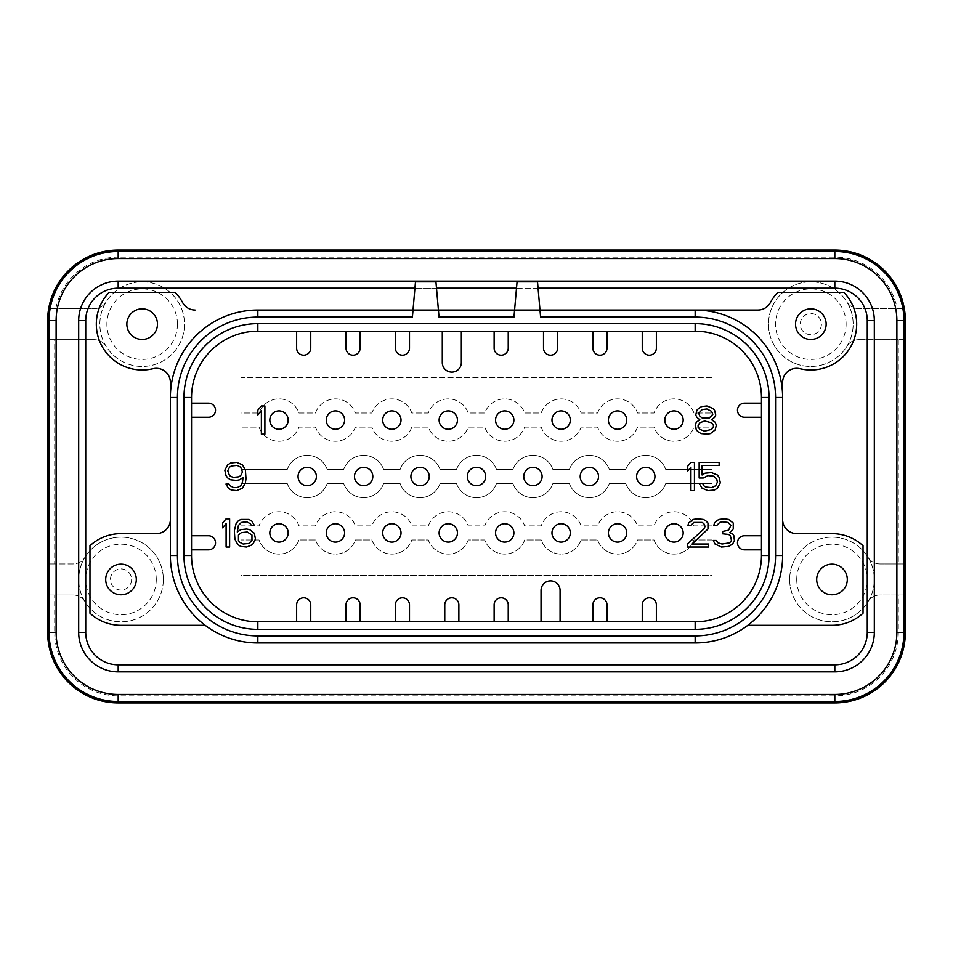 <?xml version="1.0" encoding="UTF-8"?>
<svg xmlns="http://www.w3.org/2000/svg" width="953" height="953" viewBox="0 0 953 953"><rect width="100%" height="100%" fill="white"/><g stroke="black" fill="none" stroke-linecap="round" stroke-linejoin="round"><path stroke-width="0.71" stroke-dasharray="4.76 3.57" d="M642.251 331.203L257.846 331.203A66.305 66.305 0 0 0 191.541 397.496L191.541 403.143L208.469 403.143A7.052 7.052 0 0 1 215.521 410.195A7.052 7.052 0 0 1 208.469 417.247L191.541 417.247L191.541 535.753L208.469 535.753A7.052 7.052 0 0 1 215.521 542.805A7.052 7.052 0 0 1 208.469 549.857L191.541 549.857L191.541 555.504A66.305 66.305 0 0 0 257.846 621.797L296.633 621.797L296.633 604.869A7.052 7.052 0 0 1 303.685 597.817A7.052 7.052 0 0 1 310.749 604.869L310.749 621.797L346.01 621.797L346.01 604.869A7.052 7.052 0 0 1 353.063 597.817A7.052 7.052 0 0 1 360.115 604.869L360.115 621.797L395.388 621.797L395.388 604.869A7.052 7.052 0 0 1 402.44 597.817A7.052 7.052 0 0 1 409.492 604.869L409.492 621.797L444.765 621.797L444.765 604.869A7.052 7.052 0 0 1 451.817 597.817A7.052 7.052 0 0 1 458.869 604.869L458.869 621.797L494.13 621.797L494.13 604.869A7.052 7.052 0 0 1 501.183 597.817A7.052 7.052 0 0 1 508.235 604.869L508.235 621.797L541.042 621.797L541.042 590.407A9.518 9.518 0 0 1 550.56 580.889A9.518 9.518 0 0 1 560.078 590.407L560.078 621.797L592.885 621.797L592.885 604.869A7.052 7.052 0 0 1 599.937 597.817A7.052 7.052 0 0 1 606.99 604.869L606.99 621.797L642.251 621.797L642.251 604.869A7.052 7.052 0 0 1 649.315 597.817A7.052 7.052 0 0 1 656.367 604.869L656.367 621.797L695.154 621.797A66.305 66.305 0 0 0 761.459 555.504L761.459 549.857L744.531 549.857A7.052 7.052 0 0 1 737.479 542.805A7.052 7.052 0 0 1 744.531 535.753L761.459 535.753L761.459 417.247L744.531 417.247A7.052 7.052 0 0 1 737.479 410.195A7.052 7.052 0 0 1 744.531 403.143L761.459 403.143L761.459 397.496A66.305 66.305 0 0 0 695.154 331.203L656.367 331.203L656.367 348.131A7.052 7.052 0 0 1 649.315 355.183A7.052 7.052 0 0 1 642.251 348.131L642.251 331.203L656.367 331.203M494.13 331.203L494.13 348.131A7.052 7.052 0 0 0 501.183 355.183A7.052 7.052 0 0 0 508.235 348.131L508.235 331.203M242.467 471.997L240.704 475.595L238.941 476.798L233.056 477.405L229.53 475.595L227.767 470.794L229.53 467.196L231.293 465.993L237.178 465.398L240.704 467.196L242.467 471.997M251.961 535.026L251.961 540.434L249.031 543.436L243.146 544.032L239.62 542.233L238.441 540.434L238.441 535.026L241.383 532.632L247.268 532.024L251.961 535.026M704.565 431.173L699.859 429.374L698.096 426.98L698.096 425.169L699.859 422.775L704.565 420.976L711.617 422.775L713.38 425.169L713.38 426.98L711.617 429.374L704.565 431.173M706.912 408.968L711.617 411.362L712.796 414.364L709.258 417.974L702.206 417.974L699.859 416.175L698.68 413.173L702.206 409.564L706.912 408.968M346.01 331.203L346.01 348.131A7.052 7.052 0 0 0 353.063 355.183A7.052 7.052 0 0 0 360.115 348.131L360.115 331.203M395.388 331.203L395.388 348.131A7.052 7.052 0 0 0 402.44 355.183A7.052 7.052 0 0 0 409.492 348.131L409.492 331.203M442.287 331.203L442.287 362.593A9.518 9.518 0 0 0 451.817 372.111A9.518 9.518 0 0 0 461.335 362.593L461.335 331.203M543.508 331.203L543.508 348.131A7.052 7.052 0 0 0 550.56 355.183A7.052 7.052 0 0 0 557.612 348.131L557.612 331.203M592.885 331.203L592.885 348.131A7.052 7.052 0 0 0 599.937 355.183A7.052 7.052 0 0 0 606.99 348.131L606.99 331.203M296.633 331.203L296.633 348.131A7.052 7.052 0 0 0 303.685 355.183A7.052 7.052 0 0 0 310.749 348.131L310.749 331.203M264.898 434.175L264.898 405.966L261.372 405.966L257.846 410.171L257.846 414.972L261.372 410.767L261.372 434.175L264.898 434.175M226.004 484.005L228.363 488.21L231.293 490.009L236.594 490.604L242.467 488.21L245.409 482.802L245.993 478.597L245.409 470.198L242.467 464.79L236.594 462.396L230.709 462.991L227.767 464.79L224.837 470.198L226.004 475.595L227.767 478.001L230.709 479.8L236.594 480.407L239.525 479.8L243.051 477.405L242.467 482.206L240.704 485.804L237.178 487.602L233.652 487.602L230.126 485.804L228.946 484.005L226.004 484.005M229.625 547.034L229.625 518.825L226.099 518.825L222.573 523.018L222.573 527.831L226.099 523.626L226.099 547.034L229.625 547.034M254.32 533.227L249.615 529.63L246.672 529.022L240.799 529.63L237.273 532.024L238.441 525.425L241.383 522.423L246.672 521.827L250.198 523.626L251.378 525.425L254.32 525.425L251.961 521.22L249.031 519.421L240.799 519.421L237.857 521.22L236.094 523.626L234.331 530.821L234.914 539.231L237.857 544.628L240.799 546.438L246.672 547.034L252.557 544.628L255.487 539.231L254.32 533.227M699.859 419.773L696.333 422.179L695.154 425.169L696.333 429.982L698.096 431.78L701.039 433.579L707.495 434.175L710.438 433.579L715.143 429.982L716.322 425.169L715.143 422.179L711.617 419.773L714.559 417.366L715.727 414.972L714.559 410.171L712.796 408.372L706.912 405.966L701.622 406.562L698.68 408.372L696.917 410.171L695.75 414.972L696.917 417.366L699.859 419.773M694.451 490.604L694.451 462.396L690.925 462.396L687.399 466.601L687.399 471.401L690.925 467.196L690.925 490.604L694.451 490.604M703.266 478.001L707.972 475.595L713.845 476.202L716.787 479.204L717.371 482.206L715.608 485.804L711.498 487.602L705.625 487.007L703.862 485.804L702.683 483.409L699.157 483.409L702.087 488.21L707.972 490.604L714.44 490.009L717.371 488.21L720.313 482.802L719.134 477.405L717.371 474.999L711.498 472.593L705.029 473.2L702.087 474.999L702.087 465.398L719.134 465.398L719.134 462.396L699.157 462.396L699.157 478.001L703.266 478.001M687.399 544.032L687.399 547.034L708.555 547.034L708.555 544.032L692.104 544.032L707.972 529.022L707.972 523.018L705.625 520.624L703.266 519.421L697.393 518.825L693.272 519.421L688.578 523.018L687.983 525.425L690.925 525.425L693.867 522.423L702.087 522.423L703.862 523.626L705.029 526.628L703.862 529.022L687.399 544.032M724.423 518.825L719.134 519.421L716.787 520.624L714.44 523.018L713.845 525.425L716.787 525.425L719.729 522.423L722.66 521.827L727.961 522.423L730.891 525.425L728.545 530.225L722.66 531.429L722.66 533.823L728.545 534.43L730.308 535.634L731.487 540.434L729.724 542.829L722.076 544.032L717.966 542.829L716.203 540.434L713.261 540.434L715.024 544.032L721.492 547.034L728.545 546.438L732.654 544.032L734.418 540.434L733.834 535.634L732.654 533.823L729.724 532.632L733.25 529.022L733.25 523.018L728.545 519.421L724.435 518.825M288.175 420.07A9.173 9.173 0 0 0 279.003 410.898A9.173 9.173 0 0 0 269.83 420.07A9.173 9.173 0 0 0 279.003 429.243A9.173 9.173 0 0 0 288.175 420.07A9.173 9.173 0 0 0 279.003 410.898A9.173 9.173 0 0 0 269.83 420.07A9.173 9.173 0 0 0 279.003 429.243A9.173 9.173 0 0 0 288.175 420.07A9.173 9.173 0 0 0 279.003 410.898A9.173 9.173 0 0 0 269.83 420.07A9.173 9.173 0 0 0 279.003 429.243A9.173 9.173 0 0 0 288.175 420.07M316.384 476.5A9.173 9.173 0 0 0 307.211 467.327A9.173 9.173 0 0 0 298.051 476.5A9.173 9.173 0 0 0 307.211 485.673A9.173 9.173 0 0 0 316.384 476.5A9.173 9.173 0 0 0 307.211 467.327A9.173 9.173 0 0 0 298.051 476.5A9.173 9.173 0 0 0 307.211 485.673A9.173 9.173 0 0 0 316.384 476.5A9.173 9.173 0 0 0 307.211 467.327A9.173 9.173 0 0 0 298.051 476.5A9.173 9.173 0 0 0 307.211 485.673A9.173 9.173 0 0 0 316.384 476.5M288.175 532.93A9.173 9.173 0 0 0 279.003 523.757A9.173 9.173 0 0 0 269.83 532.93A9.173 9.173 0 0 0 279.003 542.102A9.173 9.173 0 0 0 288.175 532.93A9.173 9.173 0 0 0 279.003 523.757A9.173 9.173 0 0 0 269.83 532.93A9.173 9.173 0 0 0 279.003 542.102A9.173 9.173 0 0 0 288.175 532.93A9.173 9.173 0 0 0 279.003 523.757A9.173 9.173 0 0 0 269.83 532.93A9.173 9.173 0 0 0 279.003 542.102A9.173 9.173 0 0 0 288.175 532.93M344.605 532.93A9.173 9.173 0 0 0 335.432 523.757A9.173 9.173 0 0 0 326.26 532.93A9.173 9.173 0 0 0 335.432 542.102A9.173 9.173 0 0 0 344.605 532.93A9.173 9.173 0 0 0 335.432 523.757A9.173 9.173 0 0 0 326.26 532.93A9.173 9.173 0 0 0 335.432 542.102A9.173 9.173 0 0 0 344.605 532.93A9.173 9.173 0 0 0 335.432 523.757A9.173 9.173 0 0 0 326.26 532.93A9.173 9.173 0 0 0 335.432 542.102A9.173 9.173 0 0 0 344.605 532.93M372.814 476.5A9.173 9.173 0 0 0 363.641 467.327A9.173 9.173 0 0 0 354.48 476.5A9.173 9.173 0 0 0 363.641 485.673A9.173 9.173 0 0 0 372.814 476.5A9.173 9.173 0 0 0 363.641 467.327A9.173 9.173 0 0 0 354.48 476.5A9.173 9.173 0 0 0 363.641 485.673A9.173 9.173 0 0 0 372.814 476.5A9.173 9.173 0 0 0 363.641 467.327A9.173 9.173 0 0 0 354.48 476.5A9.173 9.173 0 0 0 363.641 485.673A9.173 9.173 0 0 0 372.814 476.5M344.605 420.07A9.173 9.173 0 0 0 335.432 410.898A9.173 9.173 0 0 0 326.26 420.07A9.173 9.173 0 0 0 335.432 429.243A9.173 9.173 0 0 0 344.605 420.07A9.173 9.173 0 0 0 335.432 410.898A9.173 9.173 0 0 0 326.26 420.07A9.173 9.173 0 0 0 335.432 429.243A9.173 9.173 0 0 0 344.605 420.07A9.173 9.173 0 0 0 335.432 410.898A9.173 9.173 0 0 0 326.26 420.07A9.173 9.173 0 0 0 335.432 429.243A9.173 9.173 0 0 0 344.605 420.07M401.022 420.07A9.173 9.173 0 0 0 391.862 410.898A9.173 9.173 0 0 0 382.689 420.07A9.173 9.173 0 0 0 391.862 429.243A9.173 9.173 0 0 0 401.022 420.07A9.173 9.173 0 0 0 391.862 410.898A9.173 9.173 0 0 0 382.689 420.07A9.173 9.173 0 0 0 391.862 429.243A9.173 9.173 0 0 0 401.022 420.07A9.173 9.173 0 0 0 391.862 410.898A9.173 9.173 0 0 0 382.689 420.07A9.173 9.173 0 0 0 391.862 429.243A9.173 9.173 0 0 0 401.022 420.07M429.243 476.5A9.173 9.173 0 0 0 420.07 467.327A9.173 9.173 0 0 0 410.898 476.5A9.173 9.173 0 0 0 420.07 485.673A9.173 9.173 0 0 0 429.243 476.5A9.173 9.173 0 0 0 420.07 467.327A9.173 9.173 0 0 0 410.898 476.5A9.173 9.173 0 0 0 420.07 485.673A9.173 9.173 0 0 0 429.243 476.5A9.173 9.173 0 0 0 420.07 467.327A9.173 9.173 0 0 0 410.898 476.5A9.173 9.173 0 0 0 420.07 485.673A9.173 9.173 0 0 0 429.243 476.5M401.022 532.93A9.173 9.173 0 0 0 391.862 523.757A9.173 9.173 0 0 0 382.689 532.93A9.173 9.173 0 0 0 391.862 542.102A9.173 9.173 0 0 0 401.022 532.93A9.173 9.173 0 0 0 391.862 523.757A9.173 9.173 0 0 0 382.689 532.93A9.173 9.173 0 0 0 391.862 542.102A9.173 9.173 0 0 0 401.022 532.93A9.173 9.173 0 0 0 391.862 523.757A9.173 9.173 0 0 0 382.689 532.93A9.173 9.173 0 0 0 391.862 542.102A9.173 9.173 0 0 0 401.022 532.93M457.452 532.93A9.173 9.173 0 0 0 448.291 523.757A9.173 9.173 0 0 0 439.119 532.93A9.173 9.173 0 0 0 448.291 542.102A9.173 9.173 0 0 0 457.452 532.93A9.173 9.173 0 0 0 448.291 523.757A9.173 9.173 0 0 0 439.119 532.93A9.173 9.173 0 0 0 448.291 542.102A9.173 9.173 0 0 0 457.452 532.93A9.173 9.173 0 0 0 448.291 523.757A9.173 9.173 0 0 0 439.119 532.93A9.173 9.173 0 0 0 448.291 542.102A9.173 9.173 0 0 0 457.452 532.93M485.673 476.5A9.173 9.173 0 0 0 476.5 467.327A9.173 9.173 0 0 0 467.327 476.5A9.173 9.173 0 0 0 476.5 485.673A9.173 9.173 0 0 0 485.673 476.5A9.173 9.173 0 0 0 476.5 467.327A9.173 9.173 0 0 0 467.327 476.5A9.173 9.173 0 0 0 476.5 485.673A9.173 9.173 0 0 0 485.673 476.5A9.173 9.173 0 0 0 476.5 467.327A9.173 9.173 0 0 0 467.327 476.5A9.173 9.173 0 0 0 476.5 485.673A9.173 9.173 0 0 0 485.673 476.5M457.452 420.07A9.173 9.173 0 0 0 448.291 410.898A9.173 9.173 0 0 0 439.119 420.07A9.173 9.173 0 0 0 448.291 429.243A9.173 9.173 0 0 0 457.452 420.07A9.173 9.173 0 0 0 448.291 410.898A9.173 9.173 0 0 0 439.119 420.07A9.173 9.173 0 0 0 448.291 429.243A9.173 9.173 0 0 0 457.452 420.07A9.173 9.173 0 0 0 448.291 410.898A9.173 9.173 0 0 0 439.119 420.07A9.173 9.173 0 0 0 448.291 429.243A9.173 9.173 0 0 0 457.452 420.07M513.881 420.07A9.173 9.173 0 0 0 504.709 410.898A9.173 9.173 0 0 0 495.548 420.07A9.173 9.173 0 0 0 504.709 429.243A9.173 9.173 0 0 0 513.881 420.07A9.173 9.173 0 0 0 504.709 410.898A9.173 9.173 0 0 0 495.548 420.07A9.173 9.173 0 0 0 504.709 429.243A9.173 9.173 0 0 0 513.881 420.07A9.173 9.173 0 0 0 504.709 410.898A9.173 9.173 0 0 0 495.548 420.07A9.173 9.173 0 0 0 504.709 429.243A9.173 9.173 0 0 0 513.881 420.07M542.102 476.5A9.173 9.173 0 0 0 532.93 467.327A9.173 9.173 0 0 0 523.757 476.5A9.173 9.173 0 0 0 532.93 485.673A9.173 9.173 0 0 0 542.102 476.5A9.173 9.173 0 0 0 532.93 467.327A9.173 9.173 0 0 0 523.757 476.5A9.173 9.173 0 0 0 532.93 485.673A9.173 9.173 0 0 0 542.102 476.5A9.173 9.173 0 0 0 532.93 467.327A9.173 9.173 0 0 0 523.757 476.5A9.173 9.173 0 0 0 532.93 485.673A9.173 9.173 0 0 0 542.102 476.5M513.881 532.93A9.173 9.173 0 0 0 504.709 523.757A9.173 9.173 0 0 0 495.548 532.93A9.173 9.173 0 0 0 504.709 542.102A9.173 9.173 0 0 0 513.881 532.93A9.173 9.173 0 0 0 504.709 523.757A9.173 9.173 0 0 0 495.548 532.93A9.173 9.173 0 0 0 504.709 542.102A9.173 9.173 0 0 0 513.881 532.93A9.173 9.173 0 0 0 504.709 523.757A9.173 9.173 0 0 0 495.548 532.93A9.173 9.173 0 0 0 504.709 542.102A9.173 9.173 0 0 0 513.881 532.93M570.311 532.93A9.173 9.173 0 0 0 561.138 523.757A9.173 9.173 0 0 0 551.978 532.93A9.173 9.173 0 0 0 561.138 542.102A9.173 9.173 0 0 0 570.311 532.93A9.173 9.173 0 0 0 561.138 523.757A9.173 9.173 0 0 0 551.978 532.93A9.173 9.173 0 0 0 561.138 542.102A9.173 9.173 0 0 0 570.311 532.93A9.173 9.173 0 0 0 561.138 523.757A9.173 9.173 0 0 0 551.978 532.93A9.173 9.173 0 0 0 561.138 542.102A9.173 9.173 0 0 0 570.311 532.93M598.52 476.5A9.173 9.173 0 0 0 589.359 467.327A9.173 9.173 0 0 0 580.186 476.5A9.173 9.173 0 0 0 589.359 485.673A9.173 9.173 0 0 0 598.52 476.5A9.173 9.173 0 0 0 589.359 467.327A9.173 9.173 0 0 0 580.186 476.5A9.173 9.173 0 0 0 589.359 485.673A9.173 9.173 0 0 0 598.52 476.5A9.173 9.173 0 0 0 589.359 467.327A9.173 9.173 0 0 0 580.186 476.5A9.173 9.173 0 0 0 589.359 485.673A9.173 9.173 0 0 0 598.52 476.5M570.311 420.07A9.173 9.173 0 0 0 561.138 410.898A9.173 9.173 0 0 0 551.978 420.07A9.173 9.173 0 0 0 561.138 429.243A9.173 9.173 0 0 0 570.311 420.07A9.173 9.173 0 0 0 561.138 410.898A9.173 9.173 0 0 0 551.978 420.07A9.173 9.173 0 0 0 561.138 429.243A9.173 9.173 0 0 0 570.311 420.07A9.173 9.173 0 0 0 561.138 410.898A9.173 9.173 0 0 0 551.978 420.07A9.173 9.173 0 0 0 561.138 429.243A9.173 9.173 0 0 0 570.311 420.07M626.74 420.07A9.173 9.173 0 0 0 617.568 410.898A9.173 9.173 0 0 0 608.395 420.07A9.173 9.173 0 0 0 617.568 429.243A9.173 9.173 0 0 0 626.74 420.07A9.173 9.173 0 0 0 617.568 410.898A9.173 9.173 0 0 0 608.395 420.07A9.173 9.173 0 0 0 617.568 429.243A9.173 9.173 0 0 0 626.74 420.07A9.173 9.173 0 0 0 617.568 410.898A9.173 9.173 0 0 0 608.395 420.07A9.173 9.173 0 0 0 617.568 429.243A9.173 9.173 0 0 0 626.74 420.07M683.17 420.07A9.173 9.173 0 0 0 673.997 410.898A9.173 9.173 0 0 0 664.825 420.07A9.173 9.173 0 0 0 673.997 429.243A9.173 9.173 0 0 0 683.17 420.07A9.173 9.173 0 0 0 673.997 410.898A9.173 9.173 0 0 0 664.825 420.07A9.173 9.173 0 0 0 673.997 429.243A9.173 9.173 0 0 0 683.17 420.07A9.173 9.173 0 0 0 673.997 410.898A9.173 9.173 0 0 0 664.825 420.07A9.173 9.173 0 0 0 673.997 429.243A9.173 9.173 0 0 0 683.17 420.07M654.949 476.5A9.173 9.173 0 0 0 645.789 467.327A9.173 9.173 0 0 0 636.616 476.5A9.173 9.173 0 0 0 645.789 485.673A9.173 9.173 0 0 0 654.949 476.5A9.173 9.173 0 0 0 645.789 467.327A9.173 9.173 0 0 0 636.616 476.5A9.173 9.173 0 0 0 645.789 485.673A9.173 9.173 0 0 0 654.949 476.5A9.173 9.173 0 0 0 645.789 467.327A9.173 9.173 0 0 0 636.616 476.5A9.173 9.173 0 0 0 645.789 485.673A9.173 9.173 0 0 0 654.949 476.5M626.74 532.93A9.173 9.173 0 0 0 617.568 523.757A9.173 9.173 0 0 0 608.395 532.93A9.173 9.173 0 0 0 617.568 542.102A9.173 9.173 0 0 0 626.74 532.93A9.173 9.173 0 0 0 617.568 523.757A9.173 9.173 0 0 0 608.395 532.93A9.173 9.173 0 0 0 617.568 542.102A9.173 9.173 0 0 0 626.74 532.93A9.173 9.173 0 0 0 617.568 523.757A9.173 9.173 0 0 0 608.395 532.93A9.173 9.173 0 0 0 617.568 542.102A9.173 9.173 0 0 0 626.74 532.93M683.17 532.93A9.173 9.173 0 0 0 673.997 523.757A9.173 9.173 0 0 0 664.825 532.93A9.173 9.173 0 0 0 673.997 542.102A9.173 9.173 0 0 0 683.17 532.93A9.173 9.173 0 0 0 673.997 523.757A9.173 9.173 0 0 0 664.825 532.93A9.173 9.173 0 0 0 673.997 542.102A9.173 9.173 0 0 0 683.17 532.93A9.173 9.173 0 0 0 673.997 523.757A9.173 9.173 0 0 0 664.825 532.93A9.173 9.173 0 0 0 673.997 542.102A9.173 9.173 0 0 0 683.17 532.93M541.042 621.797L560.078 621.797M494.13 621.797L508.235 621.797M395.388 621.797L409.492 621.797M346.01 621.797L360.115 621.797M296.633 621.797L310.749 621.797M592.885 621.797L606.99 621.797M642.251 621.797L656.367 621.797M444.765 621.797L458.869 621.797M761.459 549.857L761.459 535.753M761.459 417.247L761.459 403.143M191.541 549.857L191.541 535.753M191.541 417.247L191.541 403.143M540.601 317.087L539.982 310.035L514.584 310.035L513.977 317.087M438.416 310.035L435.938 281.826L415.484 281.826L413.018 310.035L438.416 310.035L439.023 317.087M170.384 519.528L170.384 555.504A87.462 87.462 0 0 0 205.181 625.323L121.007 625.323A45.851 45.851 0 0 1 89.975 613.232L89.975 545.735A45.851 45.851 0 0 1 121.007 533.632L156.268 533.632A14.104 14.104 0 0 0 170.384 519.528L170.384 397.496A87.462 87.462 0 0 1 257.846 310.035L539.982 310.035L537.516 281.826L517.062 281.826L514.584 310.035M413.018 310.035L412.399 317.087M782.616 397.496A87.462 87.462 0 0 0 695.154 310.035M795.529 324.151A15.308 15.308 0 0 0 810.836 339.447A15.308 15.308 0 0 0 826.144 324.151A15.308 15.308 0 0 0 810.836 308.843A15.308 15.308 0 0 0 795.529 324.151M118.184 251.497A69.128 69.128 0 0 0 49.056 320.613L49.056 632.387A69.128 69.128 0 0 0 118.184 701.503L834.816 701.503A69.128 69.128 0 0 0 903.944 632.387L903.944 320.613A69.128 69.128 0 0 0 834.816 251.497L118.184 251.497M816.685 579.484A15.308 15.308 0 0 0 831.993 594.791A15.308 15.308 0 0 0 847.3 579.484A15.308 15.308 0 0 0 831.993 564.176A15.308 15.308 0 0 0 816.685 579.484M126.856 324.151A15.308 15.308 0 0 0 142.164 339.447A15.308 15.308 0 0 0 157.471 324.151A15.308 15.308 0 0 0 142.164 308.843A15.308 15.308 0 0 0 126.856 324.151M105.7 579.484A15.308 15.308 0 0 0 121.007 594.791A15.308 15.308 0 0 0 136.315 579.484A15.308 15.308 0 0 0 121.007 564.176A15.308 15.308 0 0 0 105.7 579.484M85.734 320.613A32.45 32.45 0 0 1 118.184 288.175L834.816 288.175A32.45 32.45 0 0 1 867.266 320.613L867.266 632.387A32.45 32.45 0 0 1 834.816 664.825L118.184 664.825A32.45 32.45 0 0 1 85.734 632.387L85.734 320.613M782.616 382.415A14.104 14.104 0 0 1 800.043 368.704A45.851 45.851 0 0 0 843.917 292.404L777.755 292.404A45.851 45.851 0 0 0 770.381 302.566A14.104 14.104 0 0 1 757.933 310.035M170.384 382.415A14.104 14.104 0 0 0 152.957 368.704A45.851 45.851 0 0 1 109.083 292.404L175.245 292.404A45.851 45.851 0 0 1 182.619 302.566A14.104 14.104 0 0 0 195.067 310.035M205.181 625.323A87.462 87.462 0 0 0 257.846 642.965L695.154 642.965A87.462 87.462 0 0 0 747.819 625.323L831.993 625.323A45.851 45.851 0 0 0 863.025 613.232L863.025 545.735A45.851 45.851 0 0 0 831.993 533.632L796.732 533.632A14.104 14.104 0 0 1 782.616 519.528M47.65 320.613A70.534 70.534 0 0 1 48.674 308.629L94.144 308.629A14.104 14.104 0 0 0 106.152 301.922A14.104 14.104 0 0 1 94.144 308.629L48.674 308.629A70.534 70.534 0 0 1 118.184 250.079L834.816 250.079A70.534 70.534 0 0 1 905.35 320.613L905.35 339.661L858.856 339.661A14.104 14.104 0 0 0 846.848 346.368A14.104 14.104 0 0 1 858.856 339.661L905.35 339.661L905.35 632.387A70.534 70.534 0 0 1 834.816 702.921L118.184 702.921A70.534 70.534 0 0 1 47.65 632.387L47.65 563.962L72.976 563.962A14.104 14.104 0 0 0 84.984 557.267A14.104 14.104 0 0 1 72.976 563.962L54.702 563.962L54.702 339.661L94.144 339.661A14.104 14.104 0 0 1 106.152 346.368A42.325 42.325 0 0 0 184.489 324.151A42.325 42.325 0 0 0 106.152 301.922A42.325 42.325 0 0 0 106.152 346.368A14.104 14.104 0 0 0 94.144 339.661L47.65 339.661L47.65 320.613M768.511 324.151A42.325 42.325 0 0 0 846.848 346.368A42.325 42.325 0 0 0 799.281 283.434A42.325 42.325 0 0 0 768.511 324.151A42.325 42.325 0 0 1 810.836 281.826A42.325 42.325 0 0 1 853.149 324.151A42.325 42.325 0 0 1 810.836 366.464A42.325 42.325 0 0 1 768.511 324.151A42.325 42.325 0 0 1 810.836 281.826A42.325 42.325 0 0 1 853.149 324.151M858.856 308.629A14.104 14.104 0 0 1 846.848 301.922A14.104 14.104 0 0 0 858.856 308.629L904.326 308.629L858.856 308.629M163.332 579.484A42.325 42.325 0 0 0 84.984 557.267A42.325 42.325 0 0 0 78.682 579.484A42.325 42.325 0 0 1 121.007 537.158A42.325 42.325 0 0 1 163.332 579.484A42.325 42.325 0 0 1 121.007 621.797A42.325 42.325 0 0 1 78.682 579.484A42.325 42.325 0 0 0 132.55 620.2A42.325 42.325 0 0 0 163.332 579.484M72.976 594.994A14.104 14.104 0 0 1 84.984 601.7A14.104 14.104 0 0 0 72.976 594.994L47.65 594.994L72.976 594.994M898.298 594.994L880.024 594.994A14.104 14.104 0 0 0 868.016 601.7A14.104 14.104 0 0 1 880.024 594.994L905.35 594.994L898.298 594.994L898.298 632.387A63.482 63.482 0 0 1 834.816 695.857L118.184 695.857A63.482 63.482 0 0 1 54.702 632.387L54.702 594.994M789.668 579.484A42.325 42.325 0 0 0 868.016 601.7A42.325 42.325 0 0 0 820.45 538.767A42.325 42.325 0 0 0 789.668 579.484A42.325 42.325 0 0 1 831.993 537.158A42.325 42.325 0 0 1 874.318 579.484A42.325 42.325 0 0 1 831.993 621.797A42.325 42.325 0 0 1 789.668 579.484A42.325 42.325 0 0 1 831.993 537.158A42.325 42.325 0 0 1 874.318 579.484A42.325 42.325 0 0 1 831.993 621.797A42.325 42.325 0 0 1 789.668 579.484M880.024 563.962A14.104 14.104 0 0 1 868.016 557.267A14.104 14.104 0 0 0 880.024 563.962L905.35 563.962L880.024 563.962M240.918 377.757L240.918 575.243L712.082 575.243L712.082 377.757L240.918 377.757L240.918 413.018L259.049 413.018A21.157 21.157 0 0 1 298.956 413.018L315.479 413.018A21.157 21.157 0 0 1 355.386 413.018L371.908 413.018A21.157 21.157 0 0 1 411.803 413.018L428.338 413.018A21.157 21.157 0 0 1 468.233 413.018L484.767 413.018A21.157 21.157 0 0 1 524.662 413.018L541.197 413.018A21.157 21.157 0 0 1 581.092 413.018L597.614 413.018A21.157 21.157 0 0 1 637.521 413.018L654.044 413.018A21.157 21.157 0 0 1 693.951 413.018L712.082 413.018L693.951 413.018A21.157 21.157 0 0 0 654.044 413.018L637.521 413.018A21.157 21.157 0 0 0 597.614 413.018L581.092 413.018A21.157 21.157 0 0 0 541.197 413.018L524.662 413.018A21.157 21.157 0 0 0 484.767 413.018L468.233 413.018A21.157 21.157 0 0 0 428.338 413.018L411.803 413.018A21.157 21.157 0 0 0 371.908 413.018L355.386 413.018A21.157 21.157 0 0 0 315.479 413.018L298.956 413.018A21.157 21.157 0 0 0 259.049 413.018L240.918 413.018L240.918 469.448L287.27 469.448A21.157 21.157 0 0 1 327.165 469.448L343.699 469.448A21.157 21.157 0 0 1 383.594 469.448L400.117 469.448A21.157 21.157 0 0 1 440.024 469.448L456.547 469.448A21.157 21.157 0 0 1 496.453 469.448L512.976 469.448A21.157 21.157 0 0 1 552.883 469.448L569.406 469.448A21.157 21.157 0 0 1 609.301 469.448L625.835 469.448A21.157 21.157 0 0 1 665.73 469.448L712.082 469.448L665.73 469.448A21.157 21.157 0 0 0 625.835 469.448L609.301 469.448A21.157 21.157 0 0 0 569.406 469.448L552.883 469.448A21.157 21.157 0 0 0 512.976 469.448L496.453 469.448A21.157 21.157 0 0 0 456.547 469.448L440.024 469.448A21.157 21.157 0 0 0 400.117 469.448L383.594 469.448A21.157 21.157 0 0 0 343.699 469.448L327.165 469.448A21.157 21.157 0 0 0 287.27 469.448L240.918 469.448L240.918 525.877L259.049 525.877A21.157 21.157 0 0 1 298.956 525.877L315.479 525.877A21.157 21.157 0 0 1 355.386 525.877L371.908 525.877A21.157 21.157 0 0 1 411.803 525.877L428.338 525.877A21.157 21.157 0 0 1 468.233 525.877L484.767 525.877A21.157 21.157 0 0 1 524.662 525.877L541.197 525.877A21.157 21.157 0 0 1 581.092 525.877L597.614 525.877A21.157 21.157 0 0 1 637.521 525.877L654.044 525.877A21.157 21.157 0 0 1 693.951 525.877L712.082 525.877L693.951 525.877A21.157 21.157 0 0 0 654.044 525.877L637.521 525.877A21.157 21.157 0 0 0 597.614 525.877L581.092 525.877A21.157 21.157 0 0 0 541.197 525.877L524.662 525.877A21.157 21.157 0 0 0 484.767 525.877L468.233 525.877A21.157 21.157 0 0 0 428.338 525.877L411.803 525.877A21.157 21.157 0 0 0 371.908 525.877L355.386 525.877A21.157 21.157 0 0 0 315.479 525.877L298.956 525.877A21.157 21.157 0 0 0 259.049 525.877L240.918 525.877L240.918 575.243L712.082 575.243L712.082 539.982L693.951 539.982A21.157 21.157 0 0 1 654.044 539.982L637.521 539.982A21.157 21.157 0 0 1 597.614 539.982L581.092 539.982A21.157 21.157 0 0 1 541.197 539.982L524.662 539.982A21.157 21.157 0 0 1 484.767 539.982L468.233 539.982A21.157 21.157 0 0 1 428.338 539.982L411.803 539.982A21.157 21.157 0 0 1 371.908 539.982L355.386 539.982A21.157 21.157 0 0 1 315.479 539.982L298.956 539.982A21.157 21.157 0 0 1 259.049 539.982L240.918 539.982L259.049 539.982A21.157 21.157 0 0 0 298.956 539.982L315.479 539.982A21.157 21.157 0 0 0 355.386 539.982L371.908 539.982A21.157 21.157 0 0 0 411.803 539.982L428.338 539.982A21.157 21.157 0 0 0 468.233 539.982L484.767 539.982A21.157 21.157 0 0 0 524.662 539.982L541.197 539.982A21.157 21.157 0 0 0 581.092 539.982L597.614 539.982A21.157 21.157 0 0 0 637.521 539.982L654.044 539.982A21.157 21.157 0 0 0 693.951 539.982L712.082 539.982L712.082 483.552L665.73 483.552A21.157 21.157 0 0 1 625.835 483.552L609.301 483.552A21.157 21.157 0 0 1 569.406 483.552L552.883 483.552A21.157 21.157 0 0 1 512.976 483.552L496.453 483.552A21.157 21.157 0 0 1 456.547 483.552L440.024 483.552A21.157 21.157 0 0 1 400.117 483.552L383.594 483.552A21.157 21.157 0 0 1 343.699 483.552L327.165 483.552A21.157 21.157 0 0 1 287.27 483.552L240.918 483.552L287.27 483.552A21.157 21.157 0 0 0 327.165 483.552L343.699 483.552A21.157 21.157 0 0 0 383.594 483.552L400.117 483.552A21.157 21.157 0 0 0 440.024 483.552L456.547 483.552A21.157 21.157 0 0 0 496.453 483.552L512.976 483.552A21.157 21.157 0 0 0 552.883 483.552L569.406 483.552A21.157 21.157 0 0 0 609.301 483.552L625.835 483.552A21.157 21.157 0 0 0 665.73 483.552L712.082 483.552L712.082 427.123L693.951 427.123A21.157 21.157 0 0 1 654.044 427.123L637.521 427.123A21.157 21.157 0 0 1 597.614 427.123L581.092 427.123A21.157 21.157 0 0 1 541.197 427.123L524.662 427.123A21.157 21.157 0 0 1 484.767 427.123L468.233 427.123A21.157 21.157 0 0 1 428.338 427.123L411.803 427.123A21.157 21.157 0 0 1 371.908 427.123L355.386 427.123A21.157 21.157 0 0 1 315.479 427.123L298.956 427.123A21.157 21.157 0 0 1 259.049 427.123L240.918 427.123L259.049 427.123A21.157 21.157 0 0 0 298.956 427.123L315.479 427.123A21.157 21.157 0 0 0 355.386 427.123L371.908 427.123A21.157 21.157 0 0 0 411.803 427.123L428.338 427.123A21.157 21.157 0 0 0 468.233 427.123L484.767 427.123A21.157 21.157 0 0 0 524.662 427.123L541.197 427.123A21.157 21.157 0 0 0 581.092 427.123L597.614 427.123A21.157 21.157 0 0 0 637.521 427.123L654.044 427.123A21.157 21.157 0 0 0 693.951 427.123L712.082 427.123L712.082 377.757L240.918 377.757M131.585 579.484A10.578 10.578 0 0 1 121.007 590.062A10.578 10.578 0 0 1 110.429 579.484A10.578 10.578 0 0 1 121.007 568.905A10.578 10.578 0 0 1 131.585 579.484A10.578 10.578 0 0 1 121.007 590.062A10.578 10.578 0 0 1 110.429 579.484A10.578 10.578 0 0 1 121.007 568.905A10.578 10.578 0 0 1 131.585 579.484M821.415 324.151A10.578 10.578 0 0 1 810.836 334.729A10.578 10.578 0 0 1 800.258 324.151A10.578 10.578 0 0 1 810.836 313.561A10.578 10.578 0 0 1 821.415 324.151A10.578 10.578 0 0 1 810.836 334.729A10.578 10.578 0 0 1 800.258 324.151A10.578 10.578 0 0 1 810.836 313.561A10.578 10.578 0 0 1 821.415 324.151M99.851 324.151A42.325 42.325 0 0 1 142.164 281.826A42.325 42.325 0 0 1 184.489 324.151A42.325 42.325 0 0 1 142.164 366.464A42.325 42.325 0 0 1 99.851 324.151A42.325 42.325 0 0 1 142.164 281.826A42.325 42.325 0 0 1 184.489 324.151M54.702 339.661L47.65 339.661L47.65 563.962L54.702 563.962M414.936 288.175L436.498 288.175M516.502 288.175L538.064 288.175M48.674 308.629A70.534 70.534 0 0 1 118.184 250.079L118.184 257.143L834.816 257.143A63.482 63.482 0 0 1 897.154 308.629M55.846 308.629A63.482 63.482 0 0 1 118.184 257.143M898.298 339.661L898.298 563.962M796.732 579.484A35.273 35.273 0 0 1 831.993 544.211A35.273 35.273 0 0 1 867.266 579.484A35.273 35.273 0 0 1 831.993 614.745A35.273 35.273 0 0 1 796.732 579.484M156.268 579.484A35.273 35.273 0 0 1 121.007 614.745A35.273 35.273 0 0 1 85.734 579.484A35.273 35.273 0 0 1 121.007 544.211A35.273 35.273 0 0 1 156.268 579.484M177.437 324.151A35.273 35.273 0 0 1 142.164 359.412A35.273 35.273 0 0 1 106.903 324.151A35.273 35.273 0 0 1 142.164 288.878A35.273 35.273 0 0 1 177.437 324.151M846.097 324.151A35.273 35.273 0 0 1 810.836 359.412A35.273 35.273 0 0 1 775.563 324.151A35.273 35.273 0 0 1 810.836 288.878A35.273 35.273 0 0 1 846.097 324.151M834.816 257.143L834.816 250.079A70.534 70.534 0 0 1 904.326 308.629M54.702 632.387L47.65 632.387M118.184 695.857L118.184 702.921M834.816 695.857L834.816 702.921M898.298 632.387L905.35 632.387"/><path stroke-width="1.43" d="M695.154 317.087A80.409 80.409 0 0 1 775.563 397.496L775.563 555.504A80.409 80.409 0 0 1 695.154 635.913L257.846 635.913A80.409 80.409 0 0 1 177.437 555.504L177.437 397.496A80.409 80.409 0 0 1 257.846 317.087L412.399 317.087L413.018 310.035L438.416 310.035L439.023 317.087L513.977 317.087L514.584 310.035L757.933 310.035L539.982 310.035L540.601 317.087L695.154 317.087L695.154 310.035A87.462 87.462 0 0 1 782.616 397.496L782.616 382.415A14.104 14.104 0 0 1 800.043 368.704A45.851 45.851 0 0 0 843.917 292.404L777.755 292.404A45.851 45.851 0 0 0 770.381 302.566A14.104 14.104 0 0 1 757.933 310.035M257.846 323.639L695.154 323.639A73.858 73.858 0 0 1 769.023 397.496L769.023 555.504A73.858 73.858 0 0 1 695.154 629.361L257.846 629.361A73.858 73.858 0 0 1 183.977 555.504L183.977 397.496A73.858 73.858 0 0 1 257.846 323.639L257.846 331.203A66.305 66.305 0 0 0 191.541 397.496L191.541 555.504A66.305 66.305 0 0 0 257.846 621.797L695.154 621.797A66.305 66.305 0 0 0 761.459 555.504L761.459 397.496A66.305 66.305 0 0 0 695.154 331.203L257.846 331.203M494.13 331.203L494.13 348.131A7.052 7.052 0 0 0 501.183 355.183A7.052 7.052 0 0 0 508.235 348.131L508.235 331.203M242.467 471.997L240.704 475.595L238.941 476.798L233.056 477.405L229.53 475.595L227.767 470.794L229.53 467.196L231.293 465.993L237.178 465.398L240.704 467.196L242.467 471.997M264.898 434.175L264.898 405.966L261.372 405.966L257.846 410.171L257.846 414.972L261.372 410.767L261.372 434.175L264.898 434.175M226.004 484.005L228.363 488.21L231.293 490.009L236.594 490.604L242.467 488.21L245.409 482.802L245.993 478.597L245.409 470.198L242.467 464.79L236.594 462.396L230.709 462.991L227.767 464.79L224.837 470.198L226.004 475.595L227.767 478.001L230.709 479.8L236.594 480.407L239.525 479.8L243.051 477.405L242.467 482.206L240.704 485.804L237.178 487.602L233.652 487.602L230.126 485.804L228.946 484.005L226.004 484.005M229.625 547.034L229.625 518.825L226.099 518.825L222.573 523.018L222.573 527.831L226.099 523.626L226.099 547.034L229.625 547.034M254.32 533.227L249.615 529.63L246.672 529.022L240.799 529.63L237.273 532.024L238.441 525.425L241.383 522.423L246.672 521.827L250.198 523.626L251.378 525.425L254.32 525.425L251.961 521.22L249.031 519.421L240.799 519.421L237.857 521.22L236.094 523.626L234.331 530.821L234.914 539.231L237.857 544.628L240.799 546.438L246.672 547.034L252.557 544.628L255.487 539.231L254.32 533.227M251.961 535.026L251.961 540.434L249.031 543.436L243.146 544.032L239.62 542.233L238.441 540.434L238.441 535.026L241.383 532.632L247.268 532.024L251.961 535.026M699.859 419.773L696.333 422.179L695.154 425.169L696.333 429.982L698.096 431.78L701.039 433.579L707.495 434.175L710.438 433.579L715.143 429.982L716.322 425.169L715.143 422.179L711.617 419.773L714.559 417.366L715.727 414.972L714.559 410.171L712.796 408.372L706.912 405.966L701.622 406.562L698.68 408.372L696.917 410.171L695.75 414.972L696.917 417.366L699.859 419.773M704.565 431.173L699.859 429.374L698.096 426.98L698.096 425.169L699.859 422.775L704.565 420.976L711.617 422.775L713.38 425.169L713.38 426.98L711.617 429.374L704.565 431.173M706.912 408.968L711.617 411.362L712.796 414.364L709.258 417.974L702.206 417.974L699.859 416.175L698.68 413.173L702.206 409.564L706.912 408.968M694.451 490.604L694.451 462.396L690.925 462.396L687.399 466.601L687.399 471.401L690.925 467.196L690.925 490.604L694.451 490.604M703.266 478.001L707.972 475.595L713.845 476.202L716.787 479.204L717.371 482.206L715.608 485.804L711.498 487.602L705.625 487.007L703.862 485.804L702.683 483.409L699.157 483.409L702.087 488.21L707.972 490.604L714.44 490.009L717.371 488.21L720.313 482.802L719.134 477.405L717.371 474.999L711.498 472.593L705.029 473.2L702.087 474.999L702.087 465.398L719.134 465.398L719.134 462.396L699.157 462.396L699.157 478.001L703.266 478.001M687.399 544.032L687.399 547.034L708.555 547.034L708.555 544.032L692.104 544.032L707.972 529.022L707.972 523.018L705.625 520.624L703.266 519.421L697.393 518.825L693.272 519.421L688.578 523.018L687.983 525.425L690.925 525.425L693.867 522.423L702.087 522.423L703.862 523.626L705.029 526.628L703.862 529.022L687.399 544.032M724.423 518.825L719.134 519.421L716.787 520.624L714.44 523.018L713.845 525.425L716.787 525.425L719.729 522.423L722.66 521.827L727.961 522.423L730.891 525.425L728.545 530.225L722.66 531.429L722.66 533.823L728.545 534.43L730.308 535.634L731.487 540.434L729.724 542.829L722.076 544.032L717.966 542.829L716.203 540.434L713.261 540.434L715.024 544.032L721.492 547.034L728.545 546.438L732.654 544.032L734.418 540.434L733.834 535.634L732.654 533.823L729.724 532.632L733.25 529.022L733.25 523.018L728.545 519.421L724.435 518.825M288.175 420.07A9.173 9.173 0 0 0 279.003 410.898A9.173 9.173 0 0 0 269.83 420.07A9.173 9.173 0 0 0 279.003 429.243A9.173 9.173 0 0 0 288.175 420.07M316.384 476.5A9.173 9.173 0 0 0 307.211 467.327A9.173 9.173 0 0 0 298.051 476.5A9.173 9.173 0 0 0 307.211 485.673A9.173 9.173 0 0 0 316.384 476.5M288.175 532.93A9.173 9.173 0 0 0 279.003 523.757A9.173 9.173 0 0 0 269.83 532.93A9.173 9.173 0 0 0 279.003 542.102A9.173 9.173 0 0 0 288.175 532.93M344.605 532.93A9.173 9.173 0 0 0 335.432 523.757A9.173 9.173 0 0 0 326.26 532.93A9.173 9.173 0 0 0 335.432 542.102A9.173 9.173 0 0 0 344.605 532.93M372.814 476.5A9.173 9.173 0 0 0 363.641 467.327A9.173 9.173 0 0 0 354.48 476.5A9.173 9.173 0 0 0 363.641 485.673A9.173 9.173 0 0 0 372.814 476.5M344.605 420.07A9.173 9.173 0 0 0 335.432 410.898A9.173 9.173 0 0 0 326.26 420.07A9.173 9.173 0 0 0 335.432 429.243A9.173 9.173 0 0 0 344.605 420.07M401.022 420.07A9.173 9.173 0 0 0 391.862 410.898A9.173 9.173 0 0 0 382.689 420.07A9.173 9.173 0 0 0 391.862 429.243A9.173 9.173 0 0 0 401.022 420.07M429.243 476.5A9.173 9.173 0 0 0 420.07 467.327A9.173 9.173 0 0 0 410.898 476.5A9.173 9.173 0 0 0 420.07 485.673A9.173 9.173 0 0 0 429.243 476.5M401.022 532.93A9.173 9.173 0 0 0 391.862 523.757A9.173 9.173 0 0 0 382.689 532.93A9.173 9.173 0 0 0 391.862 542.102A9.173 9.173 0 0 0 401.022 532.93M457.452 532.93A9.173 9.173 0 0 0 448.291 523.757A9.173 9.173 0 0 0 439.119 532.93A9.173 9.173 0 0 0 448.291 542.102A9.173 9.173 0 0 0 457.452 532.93M485.673 476.5A9.173 9.173 0 0 0 476.5 467.327A9.173 9.173 0 0 0 467.327 476.5A9.173 9.173 0 0 0 476.5 485.673A9.173 9.173 0 0 0 485.673 476.5M457.452 420.07A9.173 9.173 0 0 0 448.291 410.898A9.173 9.173 0 0 0 439.119 420.07A9.173 9.173 0 0 0 448.291 429.243A9.173 9.173 0 0 0 457.452 420.07M513.881 420.07A9.173 9.173 0 0 0 504.709 410.898A9.173 9.173 0 0 0 495.548 420.07A9.173 9.173 0 0 0 504.709 429.243A9.173 9.173 0 0 0 513.881 420.07M542.102 476.5A9.173 9.173 0 0 0 532.93 467.327A9.173 9.173 0 0 0 523.757 476.5A9.173 9.173 0 0 0 532.93 485.673A9.173 9.173 0 0 0 542.102 476.5M513.881 532.93A9.173 9.173 0 0 0 504.709 523.757A9.173 9.173 0 0 0 495.548 532.93A9.173 9.173 0 0 0 504.709 542.102A9.173 9.173 0 0 0 513.881 532.93M570.311 532.93A9.173 9.173 0 0 0 561.138 523.757A9.173 9.173 0 0 0 551.978 532.93A9.173 9.173 0 0 0 561.138 542.102A9.173 9.173 0 0 0 570.311 532.93M598.52 476.5A9.173 9.173 0 0 0 589.359 467.327A9.173 9.173 0 0 0 580.186 476.5A9.173 9.173 0 0 0 589.359 485.673A9.173 9.173 0 0 0 598.52 476.5M570.311 420.07A9.173 9.173 0 0 0 561.138 410.898A9.173 9.173 0 0 0 551.978 420.07A9.173 9.173 0 0 0 561.138 429.243A9.173 9.173 0 0 0 570.311 420.07M626.74 420.07A9.173 9.173 0 0 0 617.568 410.898A9.173 9.173 0 0 0 608.395 420.07A9.173 9.173 0 0 0 617.568 429.243A9.173 9.173 0 0 0 626.74 420.07M683.17 420.07A9.173 9.173 0 0 0 673.997 410.898A9.173 9.173 0 0 0 664.825 420.07A9.173 9.173 0 0 0 673.997 429.243A9.173 9.173 0 0 0 683.17 420.07M654.949 476.5A9.173 9.173 0 0 0 645.789 467.327A9.173 9.173 0 0 0 636.616 476.5A9.173 9.173 0 0 0 645.789 485.673A9.173 9.173 0 0 0 654.949 476.5M626.74 532.93A9.173 9.173 0 0 0 617.568 523.757A9.173 9.173 0 0 0 608.395 532.93A9.173 9.173 0 0 0 617.568 542.102A9.173 9.173 0 0 0 626.74 532.93M683.17 532.93A9.173 9.173 0 0 0 673.997 523.757A9.173 9.173 0 0 0 664.825 532.93A9.173 9.173 0 0 0 673.997 542.102A9.173 9.173 0 0 0 683.17 532.93M346.01 331.203L346.01 348.131A7.052 7.052 0 0 0 353.063 355.183A7.052 7.052 0 0 0 360.115 348.131L360.115 331.203M642.251 331.203L642.251 348.131A7.052 7.052 0 0 0 649.315 355.183A7.052 7.052 0 0 0 656.367 348.131L656.367 331.203M592.885 331.203L592.885 348.131A7.052 7.052 0 0 0 599.937 355.183A7.052 7.052 0 0 0 606.99 348.131L606.99 331.203M543.508 331.203L543.508 348.131A7.052 7.052 0 0 0 550.56 355.183A7.052 7.052 0 0 0 557.612 348.131L557.612 331.203M442.287 331.203L442.287 362.593A9.518 9.518 0 0 0 451.817 372.111A9.518 9.518 0 0 0 461.335 362.593L461.335 331.203M395.388 331.203L395.388 348.131A7.052 7.052 0 0 0 402.44 355.183A7.052 7.052 0 0 0 409.492 348.131L409.492 331.203M296.633 331.203L296.633 348.131A7.052 7.052 0 0 0 303.685 355.183A7.052 7.052 0 0 0 310.749 348.131L310.749 331.203M560.078 621.797L560.078 590.407A9.518 9.518 0 0 0 550.56 580.889A9.518 9.518 0 0 0 541.042 590.407L541.042 621.797M508.235 621.797L508.235 604.869A7.052 7.052 0 0 0 501.183 597.817A7.052 7.052 0 0 0 494.13 604.869L494.13 621.797M409.492 621.797L409.492 604.869A7.052 7.052 0 0 0 402.44 597.817A7.052 7.052 0 0 0 395.388 604.869L395.388 621.797M360.115 621.797L360.115 604.869A7.052 7.052 0 0 0 353.063 597.817A7.052 7.052 0 0 0 346.01 604.869L346.01 621.797M310.749 621.797L310.749 604.869A7.052 7.052 0 0 0 303.685 597.817A7.052 7.052 0 0 0 296.633 604.869L296.633 621.797M606.99 621.797L606.99 604.869A7.052 7.052 0 0 0 599.937 597.817A7.052 7.052 0 0 0 592.885 604.869L592.885 621.797M656.367 621.797L656.367 604.869A7.052 7.052 0 0 0 649.315 597.817A7.052 7.052 0 0 0 642.251 604.869L642.251 621.797M458.869 621.797L458.869 604.869A7.052 7.052 0 0 0 451.817 597.817A7.052 7.052 0 0 0 444.765 604.869L444.765 621.797M761.459 535.753L744.531 535.753A7.052 7.052 0 0 0 737.479 542.805A7.052 7.052 0 0 0 744.531 549.857L761.459 549.857M191.541 549.857L208.469 549.857A7.052 7.052 0 0 0 215.521 542.805A7.052 7.052 0 0 0 208.469 535.753L191.541 535.753M191.541 417.247L208.469 417.247A7.052 7.052 0 0 0 215.521 410.195A7.052 7.052 0 0 0 208.469 403.143L191.541 403.143M761.459 403.143L744.531 403.143A7.052 7.052 0 0 0 737.479 410.195A7.052 7.052 0 0 0 744.531 417.247L761.459 417.247M539.982 310.035L537.516 281.826L517.062 281.826L514.584 310.035L438.416 310.035L435.938 281.826L415.484 281.826L413.018 310.035L257.846 310.035A87.462 87.462 0 0 0 170.384 397.496L170.384 555.504A87.462 87.462 0 0 0 257.846 642.965L695.154 642.965A87.462 87.462 0 0 0 782.616 555.504L782.616 397.496L775.563 397.496M170.384 382.415L170.384 397.496L170.384 382.415A14.104 14.104 0 0 0 152.957 368.704A45.851 45.851 0 0 1 109.083 292.404L175.245 292.404A45.851 45.851 0 0 1 182.619 302.566A14.104 14.104 0 0 0 195.067 310.035M157.471 324.151A15.308 15.308 0 0 1 142.164 339.447A15.308 15.308 0 0 1 126.856 324.151A15.308 15.308 0 0 1 142.164 308.843A15.308 15.308 0 0 1 157.471 324.151M170.384 519.528A14.104 14.104 0 0 1 156.268 533.632L121.007 533.632A45.851 45.851 0 0 0 89.975 545.735L89.975 613.232A45.851 45.851 0 0 0 121.007 625.323L205.181 625.323M136.315 579.484A15.308 15.308 0 0 1 121.007 594.791A15.308 15.308 0 0 1 105.7 579.484A15.308 15.308 0 0 1 121.007 564.176A15.308 15.308 0 0 1 136.315 579.484M796.732 533.632A14.104 14.104 0 0 1 782.616 519.528L782.616 555.504A87.462 87.462 0 0 1 747.819 625.323L831.993 625.323A45.851 45.851 0 0 0 863.025 613.232L863.025 545.735A45.851 45.851 0 0 0 831.993 533.632L796.732 533.632M847.3 579.484A15.308 15.308 0 0 1 831.993 594.791A15.308 15.308 0 0 1 816.685 579.484A15.308 15.308 0 0 1 831.993 564.176A15.308 15.308 0 0 1 847.3 579.484M826.144 324.151A15.308 15.308 0 0 1 810.836 339.447A15.308 15.308 0 0 1 795.529 324.151A15.308 15.308 0 0 1 810.836 308.843A15.308 15.308 0 0 1 826.144 324.151M118.184 250.079A70.534 70.534 0 0 0 47.65 320.613L47.65 632.387A70.534 70.534 0 0 0 118.184 702.921L834.816 702.921A70.534 70.534 0 0 0 905.35 632.387L905.35 320.613A70.534 70.534 0 0 0 834.816 250.079L118.184 250.079M782.616 382.415L782.616 519.528M538.064 288.175L834.816 288.175A32.45 32.45 0 0 1 867.266 320.613L867.266 632.387A32.45 32.45 0 0 1 834.816 664.825L118.184 664.825A32.45 32.45 0 0 1 85.734 632.387L85.734 320.613A32.45 32.45 0 0 1 118.184 288.175L414.936 288.175M436.498 288.175L516.502 288.175M49.056 632.387A69.128 69.128 0 0 0 118.184 701.503L834.816 701.503A69.128 69.128 0 0 0 903.944 632.387L903.944 320.613A69.128 69.128 0 0 0 834.816 251.497L118.184 251.497A69.128 69.128 0 0 0 49.056 320.613L49.056 632.387L56.12 632.387A62.076 62.076 0 0 0 118.184 694.451L834.816 694.451A62.076 62.076 0 0 0 896.88 632.387L896.88 320.613A62.076 62.076 0 0 0 834.816 258.549L118.184 258.549A62.076 62.076 0 0 0 56.12 320.613L56.12 632.387M695.154 331.203L695.154 323.639M761.459 397.496L769.023 397.496M761.459 555.504L769.023 555.504M695.154 621.797L695.154 629.361M257.846 621.797L257.846 629.361M191.541 555.504L183.977 555.504M191.541 397.496L183.977 397.496M257.846 317.087L257.846 310.035M177.437 397.496L170.384 397.496M177.437 555.504L170.384 555.504M257.846 635.913L257.846 642.965M695.154 635.913L695.154 642.965M775.563 555.504L782.616 555.504M85.734 320.613A32.45 32.45 0 0 1 118.184 288.175L118.184 281.123L834.816 281.123A39.502 39.502 0 0 1 874.318 320.613L874.318 632.387A39.502 39.502 0 0 1 834.816 671.877L118.184 671.877A39.502 39.502 0 0 1 78.682 632.387L78.682 320.613L85.734 320.613M78.682 320.613A39.502 39.502 0 0 1 118.184 281.123M78.682 632.387L85.734 632.387A32.45 32.45 0 0 0 118.184 664.825L118.184 671.877M834.816 671.877L834.816 664.825A32.45 32.45 0 0 0 867.266 632.387L874.318 632.387M874.318 320.613L867.266 320.613A32.45 32.45 0 0 0 834.816 288.175L834.816 281.123M118.184 694.451L118.184 701.503M834.816 694.451L834.816 701.503M896.88 632.387L903.944 632.387M896.88 320.613L903.944 320.613M834.816 258.549L834.816 251.497M118.184 258.549L118.184 251.497M56.12 320.613L49.056 320.613"/></g></svg>
